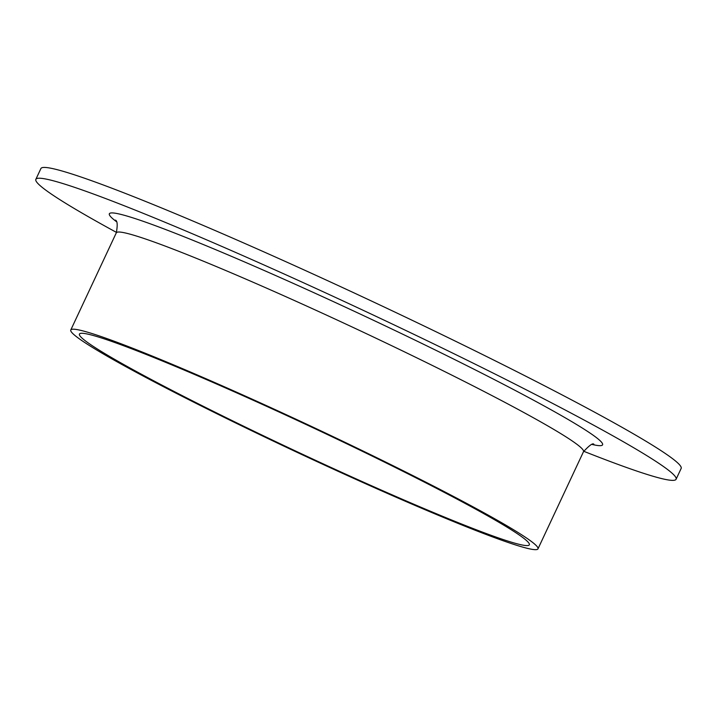 <?xml version="1.0" encoding="UTF-8"?>
<svg xmlns="http://www.w3.org/2000/svg" width="717" height="717" viewBox="0 0 717 717"><rect width="100%" height="100%" fill="white"/><g stroke="black" fill="none" stroke-linecap="round" stroke-linejoin="round"><path stroke-width="1.08" d="M116.486 232.407A353.499 20.246 25.1 0 1 35.85 179.34L40.905 168.549A353.499 20.246 25.1 0 1 312.271 273.661A353.499 20.246 25.1 0 1 681.15 468.461L676.095 479.252A353.499 20.246 25.1 0 1 583.71 451.271M35.85 179.34A353.499 20.246 25.1 0 1 307.217 284.461A353.499 20.246 25.1 0 1 676.095 479.252M268.803 406.709A257.959 14.779 25.1 0 1 537.983 548.855A257.959 14.779 25.1 0 1 298.111 452.812A257.959 14.779 25.1 0 1 70.777 329.999A257.959 14.779 25.1 0 1 268.803 406.709M270.121 407.919A248.405 14.232 25.1 0 1 529.334 544.803A248.405 14.232 25.1 0 1 298.344 452.319A248.405 14.232 25.1 0 1 79.435 334.059A248.405 14.232 25.1 0 1 270.121 407.919M116.217 221.49A272.29 15.595 25.1 0 1 318.42 294.759A272.29 15.595 25.1 0 1 592.269 444.486M537.983 548.855L583.504 451.683A257.959 14.779 -154.9 0 0 314.324 309.538A257.959 14.779 -154.9 0 0 116.297 232.828C117.749 224.968 117.418 220.728 115.32 220.101L115.338 220.128M70.777 329.999L116.297 232.828M593.882 444.289L593.909 444.289C592.905 442.81 589.437 445.275 583.504 451.683"/></g></svg>
